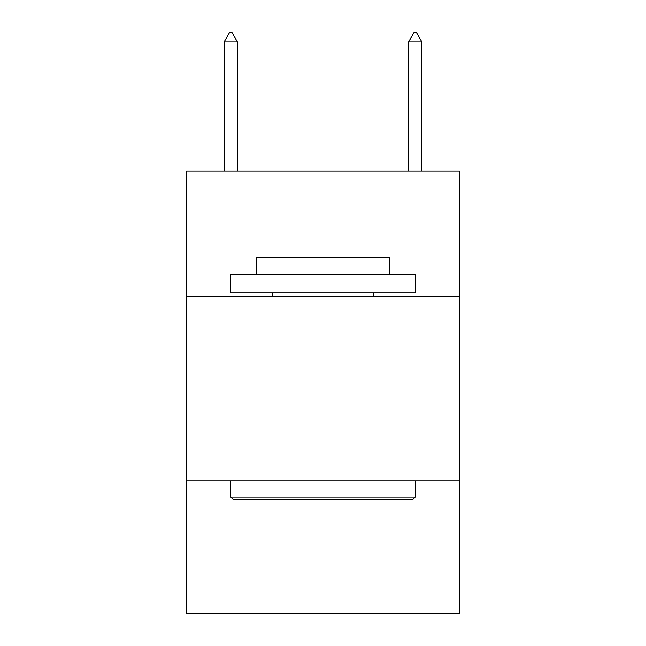 <?xml version="1.0" encoding="UTF-8"?>
<svg xmlns="http://www.w3.org/2000/svg" width="646" height="646" viewBox="0 0 646 646"><rect width="100%" height="100%" fill="white"/><g stroke="black" fill="none" stroke-linecap="round" stroke-linejoin="round"><path stroke-width="0.97" d="M459.5 296.441L459.5 171.012L186.5 171.012L186.5 296.441L459.5 296.441L459.5 613.7L186.5 613.7L186.5 296.441M459.5 480.89L186.5 480.89M232.988 499.342L230.775 497.121L415.225 497.121L413.012 499.342L232.988 499.342M415.225 274.308L415.225 292.751L230.775 292.751L230.775 274.308L415.225 274.308M256.599 274.308L256.599 257.334L389.401 257.334L389.401 274.308M415.225 480.89L415.225 497.121M230.775 480.89L230.775 497.121M373.17 292.751L373.17 296.441M272.83 292.751L272.83 296.441M237.413 41.893L231.882 32.3L229.669 32.3L224.13 41.893L237.413 41.893L237.413 171.012M224.13 41.893L224.13 171.012M414.118 32.3L416.331 32.3L421.87 41.893L408.587 41.893L414.118 32.3M421.87 171.012L421.87 41.893M408.587 171.012L408.587 41.893"/></g></svg>
